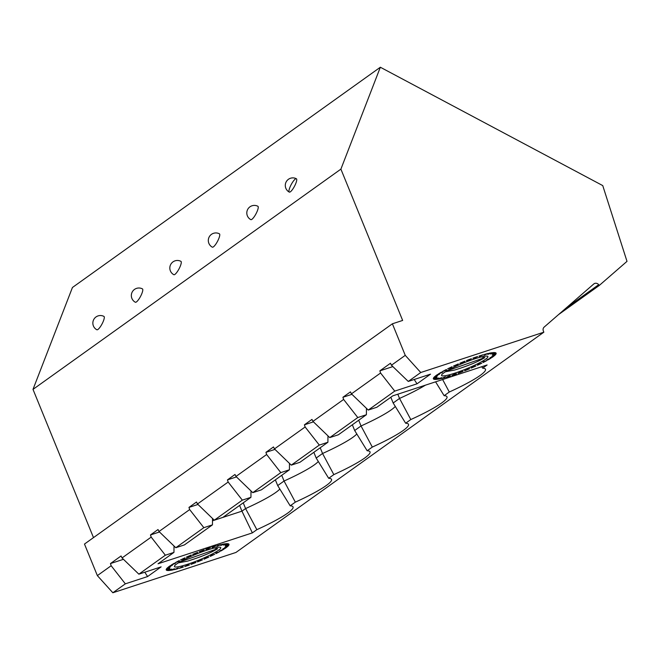<?xml version="1.0" encoding="UTF-8"?>
<svg xmlns="http://www.w3.org/2000/svg" width="660" height="660" viewBox="0 0 660 660"><rect width="100%" height="100%" fill="white"/><g stroke="black" fill="none" stroke-linecap="round" stroke-linejoin="round"><path stroke-width="0.99" d="M290.384 191.796A7.557 1.848 -62 0 0 295.234 184.759A7.557 1.848 -62 0 0 296.398 178.761A7.557 7.557 0 0 0 286.176 181.88A7.557 7.557 0 0 0 289.295 192.101A7.557 1.848 -62 0 0 290.384 191.796A7.557 1.848 -62 0 1 289.814 187.597A7.557 1.848 -62 0 1 295.309 179.058M368.247 410.066L376.852 407.253L392.782 395.851L487.113 364.963L482.625 368.173A59.367 7.722 -22.2 0 1 485.422 369.13A59.367 7.722 -22.2 0 1 449.295 392.015L444.139 395.703A59.367 7.722 -22.2 0 1 446.935 396.66A59.367 7.722 -22.2 0 1 410.809 419.546L405.652 423.233A59.367 7.722 -22.2 0 1 408.441 424.19A59.367 7.722 -22.2 0 1 372.314 447.084L367.166 450.763A59.367 7.722 -22.2 0 1 369.955 451.72A59.367 7.722 -22.2 0 1 333.828 474.614L328.68 478.302A59.367 7.722 -22.2 0 1 331.468 479.259A59.367 7.722 -22.2 0 1 295.342 502.144L290.194 505.832A59.367 7.722 157.8 0 1 292.982 506.789A59.367 7.722 157.8 0 1 256.855 529.675L252.367 532.884L158.037 563.78L173.959 552.387L165.355 555.208L138.856 574.167L161.131 566.866L147.609 576.543L125.334 583.836L112.852 592.762L235.95 552.453L543.848 332.195L420.75 372.512L408.268 381.439L430.543 374.146L417.021 383.815L394.746 391.108L380.572 373.007L351.442 393.855L368.255 410.066L394.746 391.108M420.75 372.512L405.257 355.352L391.454 365.227L408.268 381.439M449.295 392.015L442.621 379.533M482.625 368.173L481.734 366.721M351.442 393.855L350.452 391.883L342.911 397.279L351.928 394.325M380.572 373.007L379.871 370.846L390.472 363.256L391.454 365.227M379.871 370.846L392.873 366.589M414.216 379.492L417.021 383.815M468.452 360.319L466.381 360.608A33.883 4.405 -22.2 0 1 471.405 358.702L468.452 360.319L468.27 359.873M462.594 362.637L464.871 361.201A33.883 4.405 -22.2 0 0 459.822 363.28L462.594 362.637L462.412 362.2M456.835 365.104L458.329 363.916A33.883 4.405 -22.2 0 0 453.478 366.077L456.835 365.104L456.646 364.65M451.415 367.612L452.075 366.729A33.883 4.405 -22.2 0 0 447.629 368.866L451.415 367.612L451.217 367.125M446.581 370.046L442.522 371.539A33.883 4.405 -22.2 0 1 446.374 369.501L446.581 370.046L446.374 369.501M438.388 373.964A33.883 4.405 -22.2 0 1 441.474 372.124L442.538 372.306L438.388 373.964M435.41 376.035A33.883 4.405 -22.2 0 1 436.417 375.284A33.883 4.405 -22.2 0 1 437.588 374.476L439.461 374.286L435.41 376.035M437.497 375.911L434.899 376.464A33.883 4.405 -22.2 0 0 433.711 377.677L437.497 375.911M436.722 377.099L433.505 377.99A33.883 4.405 -22.2 0 0 433.348 378.741A33.883 4.405 -22.2 0 0 433.364 378.807L436.722 377.099M437.167 377.8L433.488 378.988A33.883 4.405 -22.2 0 0 434.395 379.376L437.167 377.8M434.214 378.757L434.395 379.376M438.817 377.99L434.824 379.426A33.883 4.405 -22.2 0 0 436.747 379.36L438.817 377.99M436.565 378.799L436.747 379.36M441.598 377.66L437.473 379.277A33.883 4.405 -22.2 0 0 440.319 378.766L441.598 377.66M440.129 378.238L440.319 378.766M445.393 376.819L441.317 378.543A33.883 4.405 -22.2 0 0 444.956 377.611L445.393 376.819M444.757 377.091L444.956 377.611M450.458 375.952A33.883 4.405 -22.2 0 1 446.177 377.264L450.037 375.499L450.458 375.952M455.317 373.774L451.853 375.499A33.883 4.405 -22.2 0 0 456.588 373.857L455.317 373.774M461.01 371.704L458.089 373.312A33.883 4.405 -22.2 0 0 463.072 371.423L461.01 371.704M466.867 369.385L464.615 370.813A33.883 4.405 -22.2 0 0 469.631 368.742L466.867 369.385M475.976 365.953A33.883 4.405 -22.2 0 1 471.141 368.099L472.634 366.919L475.976 365.953M478.055 364.411L477.394 365.293A33.883 4.405 -22.2 0 0 481.825 363.157L478.055 364.411M482.889 361.977L483.095 362.522A33.883 4.405 -22.2 0 0 486.94 360.492L482.889 361.977M487.996 359.898A33.883 4.405 -22.2 0 0 491.073 358.066L486.931 359.716L487.996 359.898L487.765 359.387M491.873 357.547A33.883 4.405 -22.2 0 0 493.069 356.73A33.883 4.405 -22.2 0 0 494.059 355.979L490.001 357.736L491.873 357.547L491.626 357.035M494.571 355.558L491.972 356.111L495.767 354.337A33.883 4.405 -22.2 0 1 494.571 355.558L494.299 355.03M495.965 354.032A33.883 4.405 -22.2 0 0 496.114 353.207L492.748 354.923L495.965 354.032L495.652 353.447M495.091 352.638A33.883 4.405 -22.2 0 1 495.998 353.026L492.302 354.222L495.091 352.638M487.864 354.362L492.022 352.737A33.883 4.405 -22.2 0 0 489.159 353.248L487.864 354.362M492.739 352.654A33.883 4.405 -22.2 0 1 494.662 352.588L490.652 354.032L492.739 352.654M484.069 355.204L488.185 353.463A33.883 4.405 -22.2 0 0 484.514 354.403L484.069 355.204M479.432 356.524L483.318 354.742A33.883 4.405 -22.2 0 0 479.003 356.07L479.432 356.524L479.218 355.996M474.144 358.256L477.642 356.515A33.883 4.405 -22.2 0 0 472.873 358.165L474.144 358.256L473.954 357.778M454.69 373.197A25.03 3.259 -22.2 0 1 441.598 374.995A25.03 3.259 -22.2 0 1 443.809 372.867A25.03 3.259 -22.2 0 1 474.771 358.834A25.03 3.259 -22.2 0 1 487.55 356.243A25.03 3.259 -22.2 0 1 478.855 363.149A25.03 3.259 -22.2 0 1 454.69 373.197M445.442 371.778L454.765 370.004C467.907 365.945 477.914 361.812 484.795 357.604L481.486 356.878M446.96 370.862L484.795 357.604M93.489 537.611L33 389.383L72.443 287.488L380.341 67.237L602.745 185.592L627 261.36L599.305 285.425L558.616 314.539M405.257 355.352L392.386 323.796L402.649 320.438L340.898 169.125L33 389.383M97.944 329.455A7.557 1.848 -62 0 0 102.803 322.418A7.557 1.848 -62 0 0 103.958 316.421A7.557 7.557 0 0 0 93.736 319.539A7.557 7.557 0 0 0 96.855 329.761A7.557 1.848 -62 0 0 97.944 329.455M136.43 301.925A7.557 1.848 -62 0 0 141.289 294.888A7.557 1.848 -62 0 0 142.444 288.89A7.557 7.557 0 0 0 132.223 292.009A7.557 7.557 0 0 0 135.341 302.23A7.557 1.848 -62 0 0 136.43 301.925M174.916 274.395A7.557 1.848 -62 0 0 179.776 267.358A7.557 1.848 -62 0 0 180.931 261.352A7.557 7.557 0 0 0 170.709 264.478A7.557 7.557 0 0 0 173.836 274.7A7.557 1.848 -62 0 0 174.916 274.395M213.403 246.865A7.557 1.848 -62 0 0 218.262 239.827A7.557 1.848 -62 0 0 219.417 233.822A7.557 7.557 0 0 0 209.195 236.94A7.557 7.557 0 0 0 212.322 247.162A7.557 1.848 -62 0 0 213.403 246.865M251.889 219.326A7.557 1.848 -62 0 0 256.748 212.297A7.557 1.848 -62 0 0 257.903 206.291A7.557 7.557 0 0 0 247.69 209.41A7.557 7.557 0 0 0 250.808 219.632A7.557 1.848 -62 0 0 251.889 219.326M392.386 323.796L84.48 544.054L97.358 575.611L111.16 565.736L110.459 563.566L121.061 555.976L122.042 557.947L151.181 537.108L150.48 534.938L158.02 529.543L159.002 531.514L175.807 547.726L184.42 544.913L212.454 524.857L203.841 527.678L175.807 547.726M203.841 527.678L189.667 509.578L159.002 531.514M189.667 509.578L188.966 507.408L197.975 504.454M197.488 503.984L214.294 520.195L222.907 517.374L250.94 497.327L242.327 500.14L228.154 482.039L197.488 503.984L196.507 502.012L188.966 507.408M228.154 482.039L227.452 479.878L236.462 476.924M235.975 476.446L252.788 492.665L261.393 489.844L289.426 469.788L280.813 472.609L266.64 454.509L235.975 476.446L234.993 474.482L227.452 479.878M266.64 454.509L265.939 452.339L274.956 449.394M274.461 448.915L291.274 465.135L299.879 462.313L327.913 442.258L319.308 445.079L305.135 426.979L274.461 448.915L273.479 446.952L265.939 452.339M305.135 426.979L304.425 424.809L313.442 421.855M366.448 408.317L366.391 414.727L357.794 417.549L343.621 399.448L312.947 421.385L311.965 419.413L304.425 424.809M343.621 399.448L342.911 397.279M173.176 569.861A33.883 4.405 -22.2 0 1 170.329 570.372L174.471 568.755L173.176 569.861L172.994 569.332M177.82 568.714A33.883 4.405 -22.2 0 1 174.166 569.646L178.266 567.913L177.82 568.714L177.623 568.186M183.323 567.047A33.883 4.405 -22.2 0 1 179.033 568.367L182.902 566.593L183.323 567.047M188.182 564.861L184.701 566.593A33.883 4.405 -22.2 0 0 189.461 564.952L188.182 564.861M195.946 562.51A33.883 4.405 -22.2 0 1 190.938 564.415L193.883 562.798L195.946 562.51M202.505 559.837A33.883 4.405 -22.2 0 1 197.472 561.908L199.732 560.48L202.505 559.837M208.849 557.04A33.883 4.405 -22.2 0 1 204.006 559.193L205.499 558.014L208.849 557.04M214.698 554.251A33.883 4.405 -22.2 0 1 210.26 556.388L210.919 555.505L214.698 554.251M219.805 551.578A33.883 4.405 -22.2 0 1 215.96 553.616L215.754 553.072L219.805 551.578M220.861 550.993L219.797 550.811L223.946 549.153A33.883 4.405 -22.2 0 1 220.861 550.993L220.63 550.481M224.746 548.641L222.865 548.831L226.924 547.074A33.883 4.405 -22.2 0 1 225.926 547.825A33.883 4.405 -22.2 0 1 224.746 548.641L224.499 548.13M227.436 546.653L224.837 547.206L228.632 545.44A33.883 4.405 -22.2 0 1 227.436 546.653L227.164 546.117M227.947 543.733A33.883 4.405 -22.2 0 1 228.855 544.12L225.167 545.317L227.947 543.733M225.596 543.749A33.883 4.405 -22.2 0 1 227.518 543.683L223.517 545.127L225.596 543.749M222.024 544.343A33.883 4.405 -22.2 0 1 224.87 543.832L220.729 545.457L222.024 544.343M216.934 546.298L221.034 544.566A33.883 4.405 -22.2 0 0 217.379 545.498L216.934 546.298M228.83 545.127L225.613 546.018L228.971 544.31A33.883 4.405 -22.2 0 1 228.83 545.127L228.508 544.541M212.297 547.618L211.876 547.165A33.883 4.405 -22.2 0 1 216.175 545.845L212.297 547.618L212.083 547.09M207.017 549.343L205.738 549.26A33.883 4.405 -22.2 0 1 210.499 547.61L207.017 549.343L206.819 548.872M201.316 551.413L199.254 551.694A33.883 4.405 -22.2 0 1 204.262 549.796L201.316 551.413L201.135 550.968M195.467 553.732L197.728 552.304A33.883 4.405 -22.2 0 0 192.695 554.375L195.467 553.732L195.286 553.294M189.7 556.198L186.351 557.172A33.883 4.405 -22.2 0 1 191.194 555.019L189.7 556.198L189.519 555.745M184.28 558.707L180.502 559.961A33.883 4.405 -22.2 0 1 184.94 557.824L184.28 558.707L184.082 558.22M179.446 561.14L175.395 562.625A33.883 4.405 -22.2 0 1 179.239 560.596L179.446 561.14L179.231 560.604M171.262 565.051A33.883 4.405 -22.2 0 1 174.339 563.219L175.403 563.401L171.262 565.051M172.334 565.381L170.462 565.57A33.883 4.405 -22.2 0 0 169.273 566.379A33.883 4.405 -22.2 0 0 168.275 567.13L172.334 565.381M166.576 568.771A33.883 4.405 -22.2 0 1 167.764 567.559L170.362 567.006L166.576 568.771M166.229 569.902A33.883 4.405 -22.2 0 1 166.204 569.836A33.883 4.405 -22.2 0 1 166.369 569.085L169.587 568.194L166.229 569.902M167.252 570.471A33.883 4.405 -22.2 0 1 166.345 570.083L170.032 568.895L167.252 570.471L167.071 569.852M171.682 569.085L167.681 570.52A33.883 4.405 -22.2 0 0 169.603 570.463L171.682 569.085M187.564 564.284A25.03 3.259 -22.2 0 1 174.463 566.09A25.03 3.259 -22.2 0 1 176.674 563.962A25.03 3.259 -22.2 0 1 207.636 549.92A25.03 3.259 -22.2 0 1 220.415 547.33A25.03 3.259 -22.2 0 1 211.72 554.243A25.03 3.259 -22.2 0 1 187.564 564.284M543.848 332.195L543.386 331.064A3.778 3.283 -125.6 0 1 544.129 327.121L593.81 283.948A3.778 3.283 -125.6 0 1 594.025 283.784A3.778 3.283 -125.6 0 1 598.702 284.699L599.305 285.425M112.852 592.762L97.358 575.611M125.334 583.836L111.16 565.736M242.327 500.14L214.294 520.195M280.813 472.609L252.788 492.665M319.308 445.079L291.274 465.135M312.947 421.385L329.761 437.596L338.365 434.783L366.399 414.727M357.794 417.549L329.769 437.596M110.459 563.566L123.453 559.309M165.346 555.208L151.181 537.108M122.042 557.947L138.856 574.167M150.48 534.938L159.489 531.985M295.342 502.144L284.064 481.024L277.703 485.579L290.194 505.832M256.855 529.675L245.578 508.563A55.729 7.243 157.8 0 0 279.832 489.035M243.243 502.829L245.578 508.563L241.939 511.162L239.605 505.436M252.367 532.884L241.939 511.162L212.487 520.806M174.017 545.993L173.959 552.387M144.804 572.22L147.609 576.543M435.592 381.835L444.139 395.703M410.809 419.546L399.531 398.434L393.162 402.988L405.652 423.233M425.403 385.168A55.729 7.243 -22.2 0 1 399.531 398.434L397.807 394.21M372.314 447.084L361.036 425.964L354.676 430.518L367.166 450.763M395.29 406.436A55.729 7.243 -22.2 0 1 361.036 425.964L358.702 420.238M333.828 474.614L322.55 453.494L316.189 458.048L328.68 478.302M356.804 433.966A55.729 7.243 -22.2 0 1 322.55 453.494L320.215 447.769M318.318 461.497A55.729 7.243 -22.2 0 1 284.064 481.024L281.729 475.299M169.422 569.902L169.603 570.463M178.307 562.873L187.63 561.099C200.772 557.04 210.787 552.898 217.66 548.691L214.36 547.973M250.94 497.327L250.99 490.933M289.426 469.788L289.476 463.403M327.913 442.258L327.962 435.856M212.454 524.857L212.503 518.463M179.825 561.957L217.66 548.691M340.898 169.125L380.341 67.237M275.36 479.853L277.703 485.579M390.827 397.254L393.162 402.988M352.341 424.784L354.676 430.518M313.846 452.323L316.189 458.048M598.702 284.699L566.148 307.989"/></g></svg>

